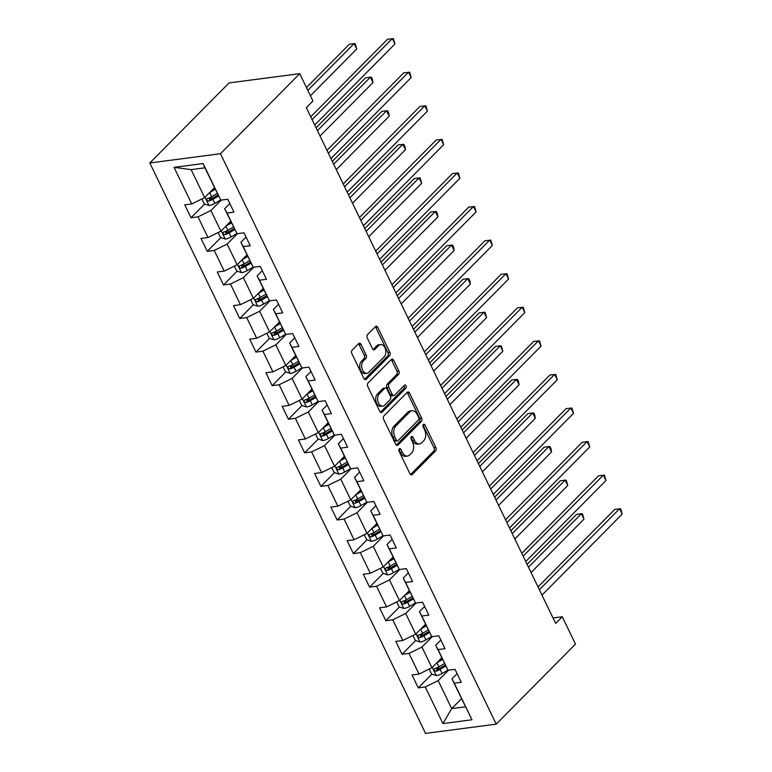 <?xml version="1.0" encoding="UTF-8"?>
<svg xmlns="http://www.w3.org/2000/svg" width="772" height="772" viewBox="0 0 772 772"><rect width="100%" height="100%" fill="white"/><g stroke="black" fill="none" stroke-linecap="round" stroke-linejoin="round"><path stroke-width="1.16" d="M399.269 448.86A1.747 1.139 82.5 0 0 399.076 451.253L409.932 473.709A2.499 1.631 82.5 0 0 411.553 474.877A2.499 1.631 82.5 0 0 412.248 474.51L435.582 450.935A2.499 1.631 82.5 0 0 435.862 447.519L425.005 425.063A1.747 1.139 82.5 0 0 423.876 424.253A1.747 1.139 82.5 0 0 423.384 424.503A1.747 1.139 82.5 0 0 423.191 426.897L424.6 429.801A7.99 5.221 82.5 0 1 423.712 440.754L421.773 442.723A7.99 5.221 82.5 0 1 419.543 443.881A7.99 5.221 82.5 0 1 414.352 440.146L412.952 437.242A1.747 1.139 82.5 0 0 411.814 436.431A1.747 1.139 82.5 0 0 411.331 436.682A1.747 1.139 82.5 0 0 411.138 439.075L412.537 441.98A7.99 5.221 82.5 0 1 411.659 452.932L409.71 454.901A7.99 5.221 82.5 0 1 407.481 456.059A7.99 5.221 82.5 0 1 402.299 452.324L400.89 449.42A1.747 1.139 82.5 0 0 399.761 448.609A1.747 1.139 82.5 0 0 399.269 448.86M361.007 344.36A2.499 1.631 82.5 0 0 359.385 343.193A2.499 1.631 82.5 0 0 358.681 343.55L352.138 350.17A2.499 1.631 82.5 0 0 351.858 353.586L363.911 378.521A2.499 1.631 82.5 0 0 365.532 379.689A2.499 1.631 82.5 0 0 366.237 379.322L389.57 355.747A2.499 1.631 82.5 0 0 389.85 352.331L377.798 327.396A2.499 1.631 82.5 0 0 376.176 326.228A2.499 1.631 82.5 0 0 375.472 326.595L367.568 334.585A2.499 1.631 82.5 0 0 367.289 338.001L372.451 348.674A2.499 1.631 82.5 0 0 374.073 349.841A2.499 1.631 82.5 0 0 374.767 349.475L378.685 345.518A6.678 4.362 82.5 0 1 380.557 344.544A6.678 4.362 82.5 0 1 385.431 349.079A6.678 4.362 82.5 0 1 384.157 356.818L368.794 372.336A6.678 4.362 82.5 0 1 366.922 373.31A6.678 4.362 82.5 0 1 362.049 368.775A6.678 4.362 82.5 0 1 363.322 361.035L365.889 358.449A2.499 1.631 82.5 0 0 366.16 355.023L361.007 344.36L359.096 344.601A2.499 1.631 82.5 0 0 358.469 343.772M496.232 724.146L575.487 644.099L562.267 616.76L555.666 623.429L306.339 107.675L312.94 101.007L299.729 73.668L220.474 153.715L496.232 724.146L425.555 733.4L149.807 162.969L220.474 153.715M383.906 415.876A2.499 1.631 82.5 0 0 383.626 419.302L395.679 444.228A2.499 1.631 82.5 0 0 397.3 445.396A2.499 1.631 82.5 0 0 397.995 445.039L421.338 421.464A2.499 1.631 82.5 0 0 421.608 418.038L409.556 393.112A2.499 1.631 82.5 0 0 407.934 391.944A2.499 1.631 82.5 0 0 407.24 392.301L383.906 415.876M379.795 411.38L367.742 386.444A2.499 1.631 82.5 0 1 368.022 383.018L391.356 359.453A2.499 1.631 82.5 0 1 392.051 359.086A2.499 1.631 82.5 0 1 393.672 360.254L398.834 370.927A2.499 1.631 82.5 0 1 398.555 374.343L389.098 383.906A2.499 1.631 82.5 0 0 388.818 387.332L392.244 394.405A2.499 1.631 82.5 0 0 393.865 395.573A2.499 1.631 82.5 0 0 394.56 395.206L404.412 385.257A1.747 1.139 82.5 0 1 404.904 385.006A1.747 1.139 82.5 0 1 406.178 386.183A1.747 1.139 82.5 0 1 405.84 388.21L382.121 412.18A2.499 1.631 82.5 0 1 381.416 412.547A2.499 1.631 82.5 0 1 379.795 411.38M204.648 204.001L191.022 217.772L197.989 216.855L207.977 237.515L201.01 238.432L207.253 251.344L214.22 250.437L224.208 271.097L217.241 272.014L223.484 284.926L230.452 284.019L240.449 304.679L233.472 305.596L239.716 318.508L246.693 317.591L256.68 338.261L249.703 339.169L255.947 352.09L262.924 351.173L272.912 371.843L265.944 372.751L272.188 385.672L279.155 384.755L289.143 405.416L282.176 406.333L288.419 419.244L295.387 418.337L305.374 438.998L298.407 439.915L304.65 452.826L311.618 451.919L321.615 472.58L314.638 473.497L320.882 486.408L327.859 485.492L337.846 506.162L330.87 507.069L337.113 519.99L344.09 519.073L354.078 539.744L347.111 540.651L353.354 553.572L360.321 552.656L370.309 573.316L363.342 574.233L369.585 587.145L376.553 586.237L386.54 606.898L379.573 607.815L385.817 620.727L392.784 619.819L402.781 640.48L395.804 641.397L402.048 654.309L409.025 653.392L419.013 674.062L412.036 674.979L418.279 687.891L425.256 686.974L442.945 723.567L471.981 719.765L451.929 678.839L457.092 673.628M191.022 217.772L184.778 204.85L191.745 203.943L174.057 167.35L203.094 163.548L220.782 200.141L227.75 199.224L233.993 212.146L227.026 213.053L237.014 233.723L243.981 232.806L250.225 245.718L243.257 246.635L253.245 267.295L260.222 266.388L266.465 279.3L259.488 280.217L269.476 300.877L276.453 299.97L282.697 312.882L275.72 313.799L285.717 334.459L292.685 333.543L298.928 346.464L291.961 347.371L301.948 368.041L308.916 367.125L315.159 380.046L308.192 380.953L318.18 401.623L325.147 400.707L331.391 413.618L324.423 414.535L334.411 435.196L341.388 434.289L347.632 447.2L340.655 448.117L350.642 468.778L357.619 467.871L363.863 480.782L356.886 481.699L366.883 502.36L373.851 501.443L380.094 514.364L373.127 515.271L383.115 535.942L390.082 535.025L396.325 547.946L389.358 548.853L399.346 569.524L406.313 568.607L412.557 581.519L405.589 582.435L415.577 603.096L422.554 602.189L428.798 615.101L421.821 616.017L431.809 636.678L438.785 635.771L445.029 648.683L438.052 649.599L448.05 670.26L455.017 669.343L461.26 682.265L454.293 683.172L471.981 719.765M230.731 221.255L220.908 231.185L210.91 210.515L221.255 200.073M229.824 203.509L224.662 208.72L237.014 233.723M210.91 210.515L197.989 216.855M220.908 231.185L207.977 237.515M227.026 213.053L224.662 208.72M246.963 254.837L237.139 264.767L227.151 244.097L237.486 233.655M246.056 237.091L240.903 242.302L253.245 267.295M227.151 244.097L214.22 250.437M237.139 264.767L224.208 271.097M243.257 246.635L240.903 242.302M263.194 288.419L253.37 298.339L243.383 277.679L253.718 267.237M262.287 270.673L257.134 275.874L269.476 300.877M243.383 277.679L230.452 284.019M253.37 298.339L240.449 304.679M259.488 280.217L257.134 275.874M279.425 322.001L269.602 331.921L259.614 311.261L269.949 300.819M278.518 304.245L273.365 309.456L285.717 334.459M259.614 311.261L246.693 317.591M269.602 331.921L256.68 338.261M275.72 313.799L273.365 309.456M295.666 355.583L285.833 365.503L275.845 344.843L286.18 334.401M294.759 337.827L289.596 343.038L301.948 368.041M275.845 344.843L262.924 351.173M285.833 365.503L272.912 371.843M291.961 347.371L289.596 343.038M311.898 389.156L302.074 399.085L292.077 378.415L302.421 367.974M310.991 371.409L305.828 376.62L318.18 401.623M292.077 378.415L279.155 384.755M302.074 399.085L289.143 405.416M308.192 380.953L305.828 376.62M328.129 422.738L318.305 432.667L308.317 411.997L318.653 401.556M327.222 404.991L322.069 410.202L334.411 435.196M308.317 411.997L295.387 418.337M318.305 432.667L305.374 438.998M324.423 414.535L322.069 410.202M344.36 456.32L334.537 466.24L324.549 445.579L334.884 435.138M343.453 438.573L338.3 443.775L350.642 468.778M324.549 445.579L311.618 451.919M334.537 466.24L321.615 472.58M340.655 448.117L338.3 443.775M360.592 489.902L350.768 499.822L340.78 479.161L351.115 468.72M359.684 472.146L354.531 477.357L366.883 502.36M340.78 479.161L327.859 485.492M350.768 499.822L337.846 506.162M356.886 481.699L354.531 477.357M376.832 523.484L366.999 533.404L357.011 512.743L367.347 502.302M375.925 505.728L370.763 510.939L383.115 535.942M357.011 512.743L344.09 519.073M366.999 533.404L354.078 539.744M373.127 515.271L370.763 510.939M393.064 557.056L383.24 566.986L373.243 546.315L383.587 535.874M392.157 539.31L387.004 544.521L399.346 569.524M373.243 546.315L360.321 552.656M383.24 566.986L370.309 573.316M389.358 548.853L387.004 544.521M409.295 590.638L399.471 600.568L389.484 579.897L399.819 569.456M408.388 572.892L403.235 578.103L415.577 603.096M389.484 579.897L376.553 586.237M399.471 600.568L386.54 606.898M405.589 582.435L403.235 578.103M425.526 624.22L415.703 634.14L405.715 613.479L416.05 603.038M424.619 606.474L419.466 611.675L431.809 636.678M405.715 613.479L392.784 619.819M415.703 634.14L402.781 640.48M421.821 616.017L419.466 611.675M441.758 657.802L431.934 667.722L421.946 647.061L432.281 636.62M440.851 640.056L435.697 645.257L448.05 670.26M421.946 647.061L409.025 653.392M431.934 667.722L419.013 674.062M438.052 649.599L435.697 645.257M461.531 698.699L451.707 708.619L438.178 680.643L448.513 670.202M438.178 680.643L425.256 686.974M465.458 706.824L451.707 708.619L442.945 723.567M454.293 683.172L451.929 678.839M299.729 73.668L229.052 82.922L149.807 162.969M562.267 616.76L553.022 617.967M220.782 200.141L204.898 167.823L191.138 169.618L204.667 197.603L214.5 187.683M203.094 163.548L204.898 167.823M191.138 169.618L174.057 167.35M204.667 197.603L191.745 203.943M439.48 666.487L436.682 669.305M431.915 674.12L418.279 687.891M423.239 632.905L420.45 635.723M415.683 640.538L402.048 654.309M407.008 599.323L404.219 602.15M399.452 606.966L385.817 620.727M390.777 565.741L387.978 568.568M383.211 573.384L369.585 587.145M374.545 532.159L371.747 534.986M366.98 539.802L353.354 553.572M358.314 498.587L355.516 501.404M350.749 506.22L337.113 519.99M342.073 465.005L339.284 467.822M334.517 472.638L320.882 486.408M325.842 431.423L323.053 434.25M318.286 439.065L304.65 452.826M309.611 397.841L306.812 400.668M302.045 405.483L288.419 419.244M293.379 364.259L290.581 367.086M285.814 371.901L272.188 385.672M277.148 330.686L274.349 333.504M269.582 338.319L255.947 352.09M260.907 297.104L258.118 299.922M253.351 304.737L239.716 318.508M244.676 263.522L241.887 266.35M237.12 271.165L223.484 284.926M228.444 229.94L225.646 232.768M220.879 237.583L207.253 251.344M212.213 196.358L209.415 199.186M398.912 449.536A1.747 1.139 82.5 0 1 398.979 449.671L400.388 452.575A7.99 5.221 82.5 0 0 405.57 456.31L407.481 456.059M419.543 443.881L417.633 444.132A7.99 5.221 82.5 0 1 412.441 440.397L411.042 437.492A1.747 1.139 82.5 0 0 410.965 437.357M410.559 474.539L433.671 451.186A2.499 1.631 82.5 0 0 433.951 447.77L423.095 425.314A1.747 1.139 82.5 0 0 423.027 425.179M396.306 445.068L419.428 421.715A2.499 1.631 82.5 0 0 419.698 418.289L407.645 393.363A2.499 1.631 82.5 0 0 407.027 392.523M396.374 440.069A1.747 1.139 82.5 0 0 397.503 440.889A1.747 1.139 82.5 0 0 397.995 440.638L418.482 419.949A1.747 1.139 82.5 0 0 418.675 417.546L417.189 414.487A7.99 5.221 82.5 0 0 412.007 410.752A7.99 5.221 82.5 0 0 409.778 411.91L395.775 426.057A7.99 5.221 82.5 0 0 394.888 437.01L396.374 440.069L394.463 440.32A1.747 1.139 82.5 0 0 395.602 441.14L397.503 440.889M412.007 410.752L410.096 411.003A7.99 5.221 82.5 0 0 407.867 412.161L409.778 411.91M394.463 440.32L392.977 437.261A7.99 5.221 82.5 0 1 393.865 426.308L407.867 412.161M393.865 395.573L391.954 395.824A2.499 1.631 82.5 0 1 390.333 394.656L386.907 387.573A2.499 1.631 82.5 0 1 387.187 384.157L396.654 374.594A2.499 1.631 82.5 0 0 396.924 371.168L391.761 360.505A2.499 1.631 82.5 0 0 391.143 359.665M380.422 412.209L403.93 388.461A1.747 1.139 82.5 0 0 403.93 385.739M379.274 393.826A6.678 4.362 82.5 0 0 378 401.565A6.678 4.362 82.5 0 0 382.873 406.101A6.678 4.362 82.5 0 0 384.736 405.126L390.149 399.664A2.499 1.631 82.5 0 0 390.429 396.239L387.004 389.165A2.499 1.631 82.5 0 0 385.382 387.998A2.499 1.631 82.5 0 0 384.688 388.355L379.274 393.826L377.363 394.077A6.678 4.362 82.5 0 0 376.089 401.816A6.678 4.362 82.5 0 0 380.963 406.352L382.873 406.101M385.382 387.998L383.472 388.239A2.499 1.631 82.5 0 0 382.777 388.605L384.688 388.355M377.363 394.077L382.777 388.605M366.922 373.31L365.011 373.561A6.678 4.362 82.5 0 1 360.138 369.026A6.678 4.362 82.5 0 1 361.412 361.286L363.979 358.7A2.499 1.631 82.5 0 0 364.249 355.274L359.096 344.601M380.557 344.544L378.647 344.795A6.678 4.362 82.5 0 0 376.775 345.769L378.685 345.518M373.079 349.504L376.775 345.769M364.538 379.351L387.66 355.998A2.499 1.631 82.5 0 0 387.94 352.582L375.887 327.646A2.499 1.631 82.5 0 0 375.26 326.817M429.155 669.083L431.529 673.995L436.392 675.645A6.745 2.306 -25.8 0 0 442.105 673.502L447.953 670.096M436.827 662.791A6.745 2.306 -25.8 0 0 436.904 662.743L442.559 659.452M439.953 659.626L442.057 658.4M531.068 572.563L583.999 519.102L581.393 513.727L576.616 514.345L527.112 564.361M444.537 663.544L438.882 666.834A6.745 2.306 154.2 0 1 434.761 668.62C433.488 669.884 433.903 670.752 436.006 671.196A6.745 2.306 -25.8 0 0 440.127 669.411L445.791 666.12M445.28 665.078L438.988 668.735A3.435 1.177 154.2 0 1 437.907 669.276L436.006 671.196M434.761 668.62L434.202 668.928M583.999 519.102L582.464 513.795L581.393 513.727L528.473 567.179M539.377 589.74L619.598 508.719L622.193 514.104L541.983 595.125M538.016 586.923L614.821 509.346L620.659 508.787L622.193 514.104M412.923 635.51L415.297 640.413L420.151 642.063A6.745 2.306 -25.8 0 0 425.874 639.92L431.722 636.514M420.595 629.209A6.745 2.306 -25.8 0 0 420.672 629.161L426.327 625.87M423.722 626.044L425.816 624.828M514.837 538.981L567.767 485.52L565.162 480.145L560.385 480.773L510.871 530.779M428.306 629.962L422.641 633.252A6.745 2.306 154.2 0 1 418.52 635.038C417.247 636.311 417.671 637.17 419.775 637.624A6.745 2.306 -25.8 0 0 423.896 635.838L429.56 632.538M429.049 631.496L422.757 635.153A3.435 1.177 154.2 0 1 421.676 635.703L419.775 637.624M418.52 635.038L417.97 635.346M567.767 485.52L566.223 480.213L565.162 480.145L512.241 533.597M396.692 601.928L399.056 606.831L403.92 608.481A6.745 2.306 -25.8 0 0 409.633 606.348L415.49 602.942M404.354 595.627A6.745 2.306 -25.8 0 0 404.432 595.579L410.096 592.288M407.491 592.462L409.585 591.246M498.606 505.399L551.526 451.948L548.931 446.563L544.154 447.191L494.64 497.197M412.065 596.38L406.41 599.67A6.745 2.306 154.2 0 1 402.289 601.456C401.015 602.729 401.43 603.588 403.544 604.042A6.745 2.306 -25.8 0 0 407.664 602.256L413.329 598.956M412.808 597.914L406.526 601.571A3.435 1.177 154.2 0 1 405.445 602.121L403.544 604.042M402.289 601.456L401.739 601.774M551.526 451.948L551.034 448.783L549.992 446.631L548.931 446.563L496 500.015M523.146 556.158L603.366 475.137L605.962 480.522L525.751 561.543M521.785 553.341L598.589 475.764L604.428 475.205L605.962 480.522M506.914 522.586L587.125 441.565L589.731 446.94L509.52 527.961M505.554 519.759L582.358 442.182L588.196 441.632L589.731 446.94M380.461 568.346L382.825 573.249L387.689 574.899A6.745 2.306 -25.8 0 0 393.402 572.766L399.259 569.36M388.123 562.045A6.745 2.306 -25.8 0 0 388.2 562.006L393.855 558.706M391.259 558.889L393.353 557.664M482.375 471.817L535.295 418.366L532.699 412.981L527.923 413.609L478.408 463.615M395.833 562.798L390.178 566.088A6.745 2.306 154.2 0 1 386.058 567.874C384.784 569.147 385.199 570.006 387.303 570.46A6.745 2.306 -25.8 0 0 391.423 568.674L397.097 565.374M396.576 564.332L390.294 567.999A3.435 1.177 154.2 0 1 389.204 568.539L387.303 570.46M386.058 567.874L385.498 568.192M535.295 418.366L534.803 415.201L533.761 413.049L532.699 412.981L479.769 466.433M364.22 534.764L366.594 539.667L371.457 541.317A6.745 2.306 -25.8 0 0 377.17 539.184L383.028 535.778M371.892 528.463A6.745 2.306 -25.8 0 0 371.969 528.424L377.624 525.124M375.018 525.307L377.122 524.082M466.143 438.235L519.064 384.784L516.458 379.399L511.682 380.027L462.177 430.033M379.602 529.216L373.947 532.516A6.745 2.306 154.2 0 1 369.827 534.301C368.553 535.565 368.968 536.424 371.071 536.878A6.745 2.306 -25.8 0 0 375.192 535.092L380.857 531.792M380.345 530.76L374.063 534.417A3.435 1.177 154.2 0 1 372.972 534.957L371.071 536.878M369.827 534.301L369.267 534.61M519.064 384.784L518.572 381.619L517.529 379.467L516.458 379.399L463.538 432.86M347.989 501.182L350.363 506.094L355.226 507.744A6.745 2.306 -25.8 0 0 360.939 505.602L366.787 502.196M355.66 494.881A6.745 2.306 -25.8 0 0 355.738 494.842L361.392 491.552M358.787 491.725L360.891 490.5M449.902 404.663L502.833 351.202L500.227 345.827L495.45 346.445L445.946 396.461M363.371 495.634L357.716 498.934A6.745 2.306 154.2 0 1 353.595 500.719C352.322 501.983 352.736 502.852 354.84 503.296A6.745 2.306 -25.8 0 0 358.961 501.511L364.625 498.22M364.114 497.178L357.822 500.835A3.435 1.177 154.2 0 1 356.741 501.375L354.84 503.296M353.595 500.719L353.036 501.028M502.833 351.202L501.289 345.895L500.227 345.827L447.306 399.278M490.683 489.004L570.894 407.983L573.499 413.358L493.279 494.389M489.313 486.186L566.117 408.61L571.965 408.05L573.499 413.358M474.452 455.422L554.663 374.401L557.268 379.785L477.048 460.807M473.082 452.604L549.886 375.028L555.724 374.468L557.268 379.785M458.211 421.84L538.431 340.819L541.027 346.203L460.816 427.225M456.85 419.022L533.655 341.446L539.493 340.886L541.027 346.203M331.757 467.61L334.131 472.512L338.985 474.162A6.745 2.306 -25.8 0 0 344.708 472.02L350.556 468.614M339.429 461.309A6.745 2.306 -25.8 0 0 339.506 461.26L345.161 457.97M342.556 458.143L344.65 456.928M433.671 371.081L486.601 317.62L483.996 312.245L479.219 312.872L429.705 362.879M347.139 462.061L341.475 465.352A6.745 2.306 154.2 0 1 337.354 467.137C336.081 468.411 336.505 469.27 338.609 469.723A6.745 2.306 -25.8 0 0 342.729 467.938L348.394 464.638M347.882 463.596L341.591 467.253A3.435 1.177 154.2 0 1 340.51 467.803L338.609 469.723M337.354 467.137L336.804 467.446M486.601 317.62L485.057 312.313L483.996 312.245L431.075 365.696M441.98 388.258L522.2 307.237L524.796 312.621L444.585 393.643M440.619 385.44L517.423 307.864L523.262 307.304L524.796 312.621M315.526 434.028L317.89 438.93L322.754 440.58A6.745 2.306 -25.8 0 0 328.467 438.448L334.324 435.041M323.188 427.727A6.745 2.306 -25.8 0 0 323.265 427.678L328.93 424.388M326.324 424.561L328.418 423.345M417.44 337.499L470.36 284.048L467.764 278.663L462.988 279.29L413.474 329.297M330.898 428.479L325.244 431.77A6.745 2.306 154.2 0 1 321.123 433.555C319.849 434.829 320.264 435.688 322.378 436.141A6.745 2.306 -25.8 0 0 326.498 434.356L332.163 431.056M331.642 430.014L325.359 433.671A3.435 1.177 154.2 0 1 324.269 434.221L322.378 436.141M321.123 433.555L320.573 433.874M470.36 284.048L469.868 280.883L468.826 278.731L467.764 278.663L414.834 332.114M425.748 354.686L505.959 273.664L508.565 279.039L428.344 360.061M424.388 351.858L501.192 274.282L507.03 273.732L508.565 279.039M299.295 400.446L301.659 405.348L306.523 406.998A6.745 2.306 -25.8 0 0 312.235 404.866L318.093 401.459M306.957 394.145A6.745 2.306 -25.8 0 0 307.034 394.096L312.689 390.806M310.093 390.989L312.187 389.763M401.208 303.917L454.129 250.466L451.533 245.081L446.756 245.708L397.242 295.715M314.667 394.897L309.012 398.188A6.745 2.306 154.2 0 1 304.892 399.973C303.618 401.247 304.033 402.106 306.137 402.559A6.745 2.306 -25.8 0 0 310.257 400.774L315.931 397.474M315.41 396.432L309.128 400.099A3.435 1.177 154.2 0 1 308.038 400.639L306.137 402.559M304.892 399.973L304.332 400.292M454.129 250.466L453.637 247.301L452.595 245.149L451.533 245.081L398.603 298.532M409.517 321.104L489.728 240.082L492.333 245.457L412.113 326.488M408.147 318.286L484.951 240.71L490.799 240.15L492.333 245.457M283.054 366.864L285.428 371.766L290.291 373.416A6.745 2.306 -25.8 0 0 296.004 371.284L301.862 367.877M290.726 360.563A6.745 2.306 -25.8 0 0 290.803 360.524L296.458 357.224M293.852 357.407L295.956 356.182M384.977 270.335L437.898 216.884L435.292 211.499L430.515 212.126L381.011 262.133M298.436 361.315L292.781 364.616A6.745 2.306 154.2 0 1 288.66 366.401C287.387 367.665 287.802 368.524 289.905 368.977A6.745 2.306 -25.8 0 0 294.026 367.192L299.69 363.892M299.179 362.859L292.897 366.517A3.435 1.177 154.2 0 1 291.806 367.057L289.905 368.977M288.66 366.401L288.101 366.71M437.898 216.884L437.406 213.719L436.363 211.567L435.292 211.499L382.372 264.96M393.276 287.522L473.497 206.5L476.102 211.885L395.882 292.906M391.915 284.704L468.72 207.128L474.558 206.568L476.102 211.885M266.822 333.282L269.196 338.194L274.05 339.844A6.745 2.306 -25.8 0 0 279.773 337.702L285.621 334.295M274.494 326.981A6.745 2.306 -25.8 0 0 274.571 326.942L280.226 323.651M277.621 323.825L279.725 322.599M368.736 236.763L421.666 183.302L419.061 177.927L414.284 178.544L364.78 228.56M282.205 327.733L276.55 331.034A6.745 2.306 154.2 0 1 272.429 332.819C271.155 334.083 271.57 334.952 273.674 335.395A6.745 2.306 -25.8 0 0 277.795 333.61L283.459 330.32M282.948 329.277L276.656 332.935A3.435 1.177 154.2 0 1 275.575 333.475L273.674 335.395M272.429 332.819L271.869 333.128M421.666 183.302L420.122 177.994L419.061 177.927L366.14 231.378M377.045 253.94L457.265 172.918L459.861 178.303L379.65 259.324M375.684 251.122L452.488 173.546L458.327 172.986L459.861 178.303M250.591 299.71L252.965 304.612L257.819 306.262A6.745 2.306 -25.8 0 0 263.542 304.12L269.389 300.713M258.263 293.408A6.745 2.306 -25.8 0 0 258.33 293.36L263.995 290.069M261.39 290.243L263.484 289.027M352.505 203.181L405.425 149.72L402.83 144.345L398.053 144.972L348.539 194.978M265.973 294.161L260.309 297.452A6.745 2.306 154.2 0 1 256.188 299.237C254.914 300.511 255.339 301.37 257.443 301.823A6.745 2.306 -25.8 0 0 261.563 300.038L267.228 296.738M266.716 295.695L260.425 299.353A3.435 1.177 154.2 0 1 259.344 299.903L257.443 301.823M256.188 299.237L255.638 299.546M405.425 149.72L404.933 146.564L403.891 144.412L402.83 144.345L349.909 197.796M360.813 220.358L441.034 139.336L443.63 144.721L363.419 225.742M359.453 217.54L436.257 139.964L442.095 139.404L443.63 144.721M234.36 266.128L236.724 271.03L241.588 272.68A6.745 2.306 -25.8 0 0 247.301 270.547L253.158 267.141M242.022 259.826A6.745 2.306 -25.8 0 0 242.099 259.778L247.764 256.487M245.158 256.661L247.252 255.445M336.274 169.599L389.194 116.147L386.598 110.763L381.822 111.39L332.307 161.396M249.732 260.579L244.077 263.87A6.745 2.306 154.2 0 1 239.957 265.655C238.683 266.929 239.098 267.787 241.211 268.241A6.745 2.306 -25.8 0 0 245.332 266.456L250.997 263.155M250.475 262.113L244.193 265.771A3.435 1.177 154.2 0 1 243.103 266.321L241.211 268.241M239.957 265.655L239.407 265.973M389.194 116.147L388.702 112.982L387.66 110.83L386.598 110.763L333.668 164.214M344.582 186.785L424.793 105.764L427.398 111.139L347.178 192.16M343.222 183.958L420.026 106.382L425.864 105.832L427.398 111.139M218.119 232.546L220.493 237.448L225.356 239.098A6.745 2.306 -25.8 0 0 231.069 236.965L236.927 233.559M225.791 226.244A6.745 2.306 -25.8 0 0 225.868 226.196L231.523 222.905M228.917 223.079L231.021 221.863M320.042 136.017L372.963 82.565L370.367 77.181L365.59 77.808L316.076 127.814M233.501 226.997L227.846 230.288A6.745 2.306 154.2 0 1 223.726 232.073C222.452 233.347 222.867 234.205 224.97 234.659A6.745 2.306 -25.8 0 0 229.091 232.874L234.765 229.573M234.244 228.531L227.962 232.198A3.435 1.177 154.2 0 1 226.871 232.739L224.97 234.659M223.726 232.073L223.166 232.391M372.963 82.565L372.471 79.4L371.428 77.248L370.367 77.181L317.437 130.632M328.351 153.203L408.562 72.182L411.167 77.557L330.947 158.578M326.981 150.386L403.785 72.809L409.633 72.25L411.167 77.557M201.888 198.964L204.262 203.866L209.125 205.516A6.745 2.306 -25.8 0 0 214.838 203.383L220.695 199.977M209.559 192.662A6.745 2.306 -25.8 0 0 209.637 192.624L215.291 189.323M212.686 189.507L214.79 188.281M310.412 95.767L356.732 48.983L354.126 43.599L349.349 44.226L306.445 87.564M217.27 193.415L211.615 196.706A6.745 2.306 154.2 0 1 207.494 198.491C206.22 199.765 206.635 200.624 208.739 201.077A6.745 2.306 -25.8 0 0 212.86 199.292L218.524 195.992M218.013 194.959L211.731 198.616A3.435 1.177 154.2 0 1 210.64 199.157L208.739 201.077M207.494 198.491L206.935 198.809M356.732 48.983L355.197 43.666L354.126 43.599L307.806 90.382M312.11 119.621L392.33 38.6L394.936 43.985L314.715 125.006M310.749 116.804L387.554 39.227L393.392 38.668L394.936 43.985M400.388 452.575L402.299 452.324M411.042 437.492L412.952 437.242M412.441 440.397L414.352 440.146M423.095 425.314L425.005 425.063M433.951 447.77L435.862 447.519M433.671 451.186L435.582 450.935M410.781 474.703L412.248 474.51M398.979 449.671L400.89 449.42M407.645 393.363L409.556 393.112M419.698 418.289L421.608 418.038M419.428 421.715L421.338 421.464M396.538 445.222L397.995 445.039M393.865 426.308L395.775 426.057M392.977 437.261L394.888 437.01M391.761 360.505L393.672 360.254M396.924 371.168L398.834 370.927M396.654 374.594L398.555 374.343M387.187 384.157L389.098 383.906M386.907 387.573L388.818 387.332M390.333 394.656L392.244 394.405M403.93 388.461L405.84 388.21M380.654 412.373L382.121 412.18M364.249 355.274L366.16 355.023M363.979 358.7L365.889 358.449M361.412 361.286L363.322 361.035M373.301 349.668L374.767 349.475M375.887 327.646L377.798 327.396M387.94 352.582L389.85 352.331M387.66 355.998L389.57 355.747M364.77 379.515L366.237 379.322M432.291 667.375L436.267 675.596M440.127 669.411L442.105 673.502M436.904 662.743L438.882 666.834M416.05 633.793L420.036 642.024M423.896 635.838L425.874 639.92M420.672 629.161L422.641 633.252M399.819 600.211L403.795 608.442M407.664 602.256L409.633 606.348M404.432 595.579L406.41 599.67M383.587 566.629L387.563 574.86M391.423 568.674L393.402 572.766M388.2 562.006L390.178 566.088M367.356 533.047L371.332 541.278M375.192 535.092L377.17 539.184M371.969 528.424L373.947 532.516M351.125 499.465L355.101 507.696M358.961 501.511L360.939 505.602M355.738 494.842L357.716 498.934M334.884 465.892L338.869 474.124M342.729 467.938L344.708 472.02M339.506 461.26L341.475 465.352M318.653 432.31L322.628 440.542M326.498 434.356L328.467 438.448M323.265 427.678L325.244 431.77M302.421 398.728L306.397 406.96M310.257 400.774L312.235 404.866M307.034 394.096L309.012 398.188M286.19 365.146L290.166 373.378M294.026 367.192L296.004 371.284M290.803 360.524L292.781 364.616M269.949 331.564L273.935 339.796M277.795 333.61L279.773 337.702M274.571 326.942L276.55 331.034M253.718 297.992L257.703 306.223M261.563 300.038L263.542 304.12M258.33 293.36L260.309 297.452M237.486 264.41L241.462 272.641M245.332 266.456L247.301 270.547M242.099 259.778L244.077 263.87M221.255 230.828L225.231 239.059M229.091 232.874L231.069 236.965M225.868 226.196L227.846 230.288M205.024 197.246L209 205.477M212.86 199.292L214.838 203.383M209.637 192.624L211.615 196.706"/></g></svg>
